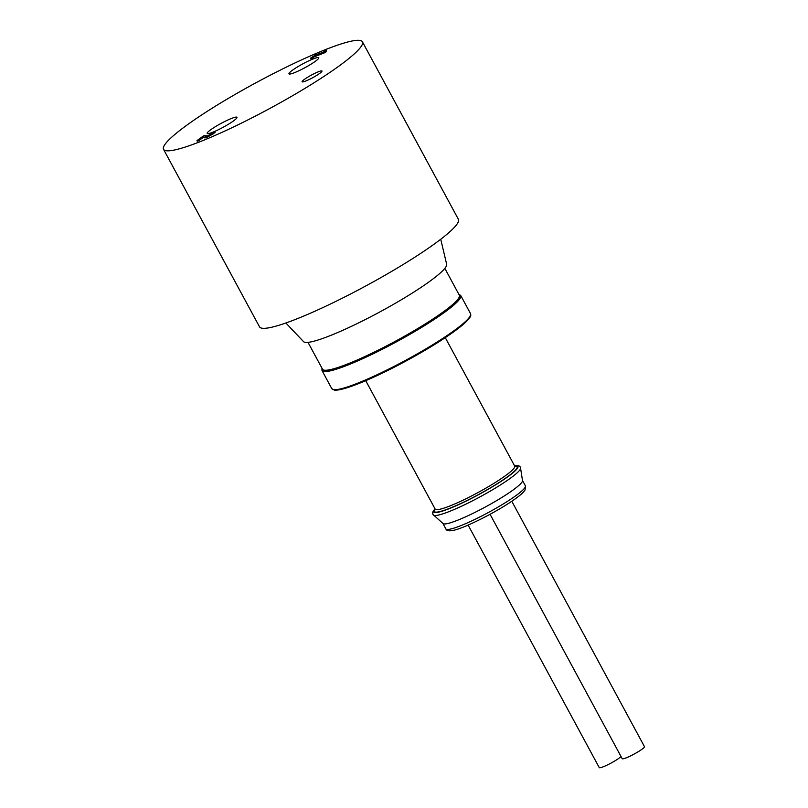 <?xml version="1.0" encoding="UTF-8"?>
<svg xmlns="http://www.w3.org/2000/svg" width="808" height="808" viewBox="0 0 808 808"><rect width="100%" height="100%" fill="white"/><g stroke="black" fill="none" stroke-linecap="round" stroke-linejoin="round"><path stroke-width="1.21" d="M316.908 53.954L310.646 58.075L325.776 51.217C324.594 51.661 324.735 51.369 326.2 50.338L323.22 52.126L315.039 55.308L316.908 53.954L317.19 54.469M326.119 51.843C324.937 52.288 325.079 51.995 326.543 50.965L326.2 50.338C324.735 51.369 324.594 51.661 325.776 51.217L326.119 51.843L325.048 52.621L324.705 51.985M325.048 52.621L314.06 56.893L313.716 56.267M314.06 56.893L312.231 58.227L311.898 57.59M312.231 58.227L310.989 58.711L310.646 58.075M205.484 136.007L205.03 135.35L203.303 136.017L196.96 140.622L203.424 136.411L204.586 137.33L206.494 136.774L214.807 131.613L207.808 135.784L205.293 135.835M204.586 137.33L204.929 137.966L206.838 137.4L213.251 133.876L215.15 132.249L214.807 131.613M204.929 137.966L203.424 136.411M204.212 137.774L203.768 137.037M203.727 137.057L198.718 140.703L198.374 140.067M198.718 140.703L197.303 141.249L196.96 140.622M468.125 525.079L599.253 767.6A12.665 1.636 -28.4 0 0 603.202 766.802A12.665 1.636 -28.4 0 0 621.029 756.52M444.824 268.377L459.348 295.233A77.77 10.05 151.6 0 1 443.612 311.646A77.77 10.05 151.6 0 1 369.842 354.227A77.77 10.05 151.6 0 1 322.523 369.216L308 342.36M285.87 322.988L303.555 341.653A81.396 10.514 -28.4 0 0 354.055 325.099A81.396 10.514 -28.4 0 0 430.068 281.113A81.396 10.514 -28.4 0 0 446.662 264.277L440.734 239.259M163.539 149.339L259.509 326.826A113.049 14.605 -28.4 0 0 328.29 305.04A113.049 14.605 -28.4 0 0 435.512 243.157A113.049 14.605 -28.4 0 0 458.389 219.301L362.418 41.804A113.049 14.605 -28.4 0 0 293.627 63.6A113.049 14.605 -28.4 0 0 186.406 125.482A113.049 14.605 -28.4 0 0 163.539 149.339A113.049 14.605 -28.4 0 0 232.32 127.543A113.049 14.605 -28.4 0 0 339.542 65.66A113.049 14.605 -28.4 0 0 362.418 41.804M304.384 79.396A11.302 1.464 -28.4 0 0 302.101 81.78A11.302 1.464 -28.4 0 0 308.979 79.598A11.302 1.464 -28.4 0 0 319.695 73.417A11.302 1.464 -28.4 0 0 321.988 71.033A11.302 1.464 -28.4 0 0 315.11 73.205A11.302 1.464 -28.4 0 0 304.384 79.396M292.395 70.266A16.958 2.192 -28.4 0 0 288.961 73.841A16.958 2.192 -28.4 0 0 299.273 70.579A16.958 2.192 -28.4 0 0 315.362 61.297A16.958 2.192 -28.4 0 0 318.796 57.711A16.958 2.192 -28.4 0 0 308.474 60.984A16.958 2.192 -28.4 0 0 292.395 70.266M210.595 129.846A16.958 2.192 -28.4 0 0 207.161 133.431A16.958 2.192 -28.4 0 0 217.473 130.159A16.958 2.192 -28.4 0 0 233.562 120.877A16.958 2.192 -28.4 0 0 236.986 117.301A16.958 2.192 -28.4 0 0 226.674 120.564A16.958 2.192 -28.4 0 0 210.595 129.846M490.052 514.282L622.19 758.672A12.665 1.636 -28.4 0 0 626.129 757.874A12.665 1.636 -28.4 0 0 638.381 751.632A12.665 1.636 -28.4 0 0 644.461 746.632L511.787 501.253M434.967 508.737L432.694 512.151L432.876 514.373L443.036 523.554A45.218 5.838 -28.4 0 0 456.954 520.493A45.218 5.838 -28.4 0 0 499.859 498.698A45.218 5.838 -28.4 0 0 522.503 480.588L520.392 467.064L518.837 465.761L514.514 465.721M213.251 133.876L212.908 133.239M206.838 137.4L206.494 136.774M435.027 508.838A47.935 6.191 -28.4 0 0 448.541 508.919A47.935 6.191 -28.4 0 0 500.99 481.437A47.935 6.191 -28.4 0 0 514.575 465.822M435.199 509.181A47.026 6.07 -28.4 0 0 449.056 508.545A47.026 6.07 -28.4 0 0 499.495 482.235A47.026 6.07 -28.4 0 0 514.767 466.166M470.327 315.776A77.952 10.07 151.6 0 1 430.058 347.278A77.952 10.07 151.6 0 1 357.308 384.113M322.19 368.62A77.952 10.07 -28.4 0 0 346.642 364.398A77.952 10.07 -28.4 0 0 424.149 324.654A77.952 10.07 -28.4 0 0 459.025 294.637M460.732 295.506A78.861 10.181 151.6 0 1 422.867 326.644A78.861 10.181 151.6 0 1 346.561 365.559A78.861 10.181 151.6 0 1 321.988 370.529L331.805 388.668A78.861 10.181 -28.4 0 0 356.368 383.699A78.861 10.181 -28.4 0 0 432.674 344.784A78.861 10.181 -28.4 0 0 470.539 313.656L460.732 295.506L458.782 294.183M365.731 380.679L435.148 509.07A45.218 5.838 -28.4 0 0 449.238 506.222A45.218 5.838 -28.4 0 0 492.991 483.911A45.218 5.838 -28.4 0 0 514.696 466.054L445.279 337.663M433.462 515.1A49.631 6.413 -28.4 0 0 448.723 511.737A49.631 6.413 -28.4 0 0 495.819 487.81A49.631 6.413 -28.4 0 0 520.675 467.943M525.402 485.85L525.048 490.012L523.18 492.345C520.261 495.304 515.342 499.011 508.424 503.475C490.446 515.09 464.731 527.644 454.53 530.088C449.47 531.341 446.571 530.937 445.854 528.856A45.218 5.838 -28.4 0 0 459.934 526.008A45.218 5.838 -28.4 0 0 503.687 503.697A45.218 5.838 -28.4 0 0 525.402 485.85L522.483 480.447M203.949 137.471L203.606 136.835M445.854 528.856L442.925 523.463M321.948 368.165L321.988 370.529M470.539 313.656L470.791 315.16C470.69 315.413 471.599 316.989 462.974 324.654C448.844 336.29 427.452 349.692 398.799 364.852C371.529 379.144 343.228 391.042 334.411 390.113L331.805 388.668"/></g></svg>
